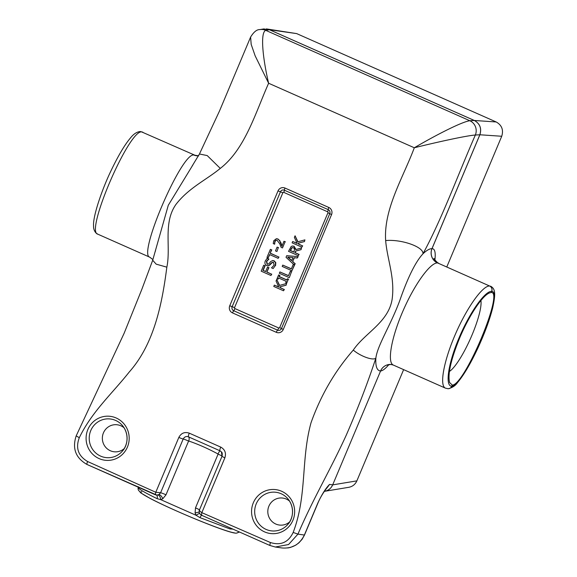 <?xml version="1.0" encoding="UTF-8"?>
<svg xmlns="http://www.w3.org/2000/svg" width="577" height="577" viewBox="0 0 577 577"><rect width="100%" height="100%" fill="white"/><g stroke="black" fill="none" stroke-linecap="round" stroke-linejoin="round"><path stroke-width="0.87" d="M230.685 528.135A4.082 3.296 -72 0 0 230.021 528.958L232.985 529.123M199.18 512.275A4.082 0.591 -16.8 0 0 195.091 513.025L196.108 515.304A4.082 0.721 145 0 1 199.584 513.472M199.462 509.938A4.082 0.368 22.8 0 0 195.495 507.89L195.091 513.025M157.91 495.066A4.082 2.048 -102.1 0 1 160.745 499.646L162.822 498.73A4.082 1.608 59.2 0 0 158.92 494.619L156.843 495.116M156.504 495.073A4.082 2.474 -64.1 0 1 157.124 498.658L160.745 499.646L196.108 515.304L199.988 517.641A4.082 0.952 112.2 0 1 201.993 515.182M138.574 487.305L138.978 488.632A4.082 3.981 129.9 0 0 139.064 487.565M138.978 488.632C141.394 490.594 147.445 493.934 157.124 498.658M162.822 498.73L165.988 494.828A4.082 0.368 22.8 0 0 160.601 492.758L158.92 494.619L156.619 495.08L155.3 494.749L155.783 492.268L160.601 492.758L183.19 439.01C184.489 436.767 186.256 436.046 188.484 436.847A4.082 1.991 112.2 0 1 188.722 441.008C198.214 444.254 207.98 448.581 218.027 453.991A4.082 0.382 115.4 0 1 219.938 450.774L188.484 436.847A4.082 0.844 113.9 0 1 189.278 433.161C184.669 431.661 181.185 433.075 178.834 437.424A4.082 0.368 22.8 0 0 183.19 439.01A4.082 0.368 22.8 0 1 188.585 441.08L188.722 441.008M218.027 453.991L218.084 454.149A4.082 0.368 -157.2 0 1 222.051 456.205M199.447 509.967L222.03 456.241A4.082 0.368 -157.2 0 1 222.044 456.219L199.447 509.967C199.296 510.537 200.082 511.438 201.827 512.657L224.879 457.813A4.082 0.368 -157.2 0 1 222.037 456.227L221.417 451.899L219.938 450.774A4.082 0.844 113.9 0 1 220.731 447.096L189.278 433.161M199.988 517.641L230.021 528.958M201.402 515.167L269.798 545.431L275.323 547.018L288.572 544.522L297.941 534.129L293.166 532.434C288.385 542.394 280.783 545.755 270.368 542.51L201.827 512.657L201.402 515.167L269.834 545.445L275.323 547.018L281.951 547.955M156.894 495.124L87.026 464.485C75.695 458.037 72.075 448.509 76.171 435.909L124.113 333.311L141.906 289.164L152.696 260.249M250.613 37.051L219.548 110.885L199.447 153.994L207.222 155.581L220.284 168.405C245.117 149.126 255.286 113.207 268.622 83.247C263.343 61.104 259.7 32.608 265.752 30.35A10.876 10.624 -99.4 0 0 259.838 29.6C256.844 29.441 253.779 31.923 250.613 37.051L251.175 44.379L255.164 55.868L268.622 83.247L414.308 147.77C435.794 142.44 466.584 135.581 475.354 135.025A10.876 10.509 -93.2 0 0 469.822 120.73C461.29 121.891 433.478 136.453 414.308 147.77C402.991 177.968 383.561 208.946 385.652 240.58C387.21 259.542 395.137 277.652 392.108 299.456C388.22 322.579 364.924 332.835 353.283 350.088C334.884 371.098 320.805 395.303 311.046 422.696C300.826 459.559 307.216 495.722 293.166 532.434M327.534 487.219L329.525 484.42C325.616 488.416 321.67 494.727 317.689 503.36L304.375 535.038L297.941 534.129C313.477 497.944 330.34 470.046 346.243 435.195C357.891 408.473 367.765 382.775 375.865 358.108C373.261 360.87 360.603 356.377 353.283 350.088M437.46 262.939L437.597 262.939A10.876 10.66 88.2 0 1 432.014 248.644L479.876 134.773C481.845 128.462 479.999 123.694 474.344 120.478C479.949 123.694 481.795 128.462 479.848 134.773L431.978 248.644A10.876 10.53 91.1 0 0 437.46 262.939C430.175 262.578 414.25 284.814 402.854 311.27C391.372 337.704 386.972 362.45 393.298 365.053L390.845 364.455A10.876 10.545 -86.6 0 0 380.546 371.004C376.954 370.65 375.396 366.352 375.865 358.108C377.452 345.371 390.304 325.94 399.681 300.805C407.845 277.357 415.606 261.698 422.948 253.83C423.994 247.014 401.542 239.022 385.652 240.58M192.884 164.935L168.296 205.246L152.696 260.241L156.172 264.151L166.847 267.165C171.088 246.927 162.851 222.967 175.999 204.366C188.809 187.799 206.314 179.923 220.284 168.405M155.574 250.267L155.307 251.413M76.243 435.923L79.287 437.712C92.046 411.459 112.306 393.442 129.226 372.028C154.369 343.755 162.187 303.156 166.847 267.165M198.452 155.84A10.876 10.653 85.5 0 1 193.656 154.968C181.178 153.576 137.651 254.94 149.768 257.191L149.832 257.219M259.838 29.6L263.538 28.987L269.43 29.737L474.316 120.478L469.822 120.73L265.752 30.35L269.43 29.737A2.719 0.563 -66.1 0 1 269.466 29.737L266.343 28.908M317.689 503.36A4.082 0.368 22.8 0 0 317.826 503.332L304.505 535.002A4.082 0.368 22.8 0 1 304.375 535.038C299.715 544.457 292.258 548.763 282.009 547.97M317.826 503.324A4.082 0.368 22.8 0 0 317.826 503.31C321.497 494.366 327.044 487.731 327.541 487.204M326.373 488.669L329.525 484.42L332.677 484.868C331.003 488.503 328.241 490.659 324.382 491.337L324.671 491.301M124.134 427.874A13.596 13.249 -90.2 0 0 104.329 431.12A13.596 13.249 -90.2 0 0 124.192 448.617M446.85 266.812L501.73 136.259C503.685 129.948 501.846 125.18 496.198 121.971L296.665 33.596L266.718 28.951M356.867 480.872L332.713 484.868C331.097 488.409 328.421 490.551 324.678 491.294L348.833 487.298C352.576 486.555 355.252 484.413 356.867 480.872L403.633 369.626M388.97 364.527C385.443 368.645 382.645 370.802 380.575 371.004L332.677 484.868L380.575 371.004A10.876 10.653 85.5 0 1 390.261 364.433M437.597 262.939L489.606 286.004C482.545 285.572 466.764 307.844 455.332 334.343C443.821 360.834 439.241 385.602 445.394 388.126L445.531 388.184M490.645 286.214L490.551 286.17C495.412 288.81 495.773 293.65 492.671 307.959C489.57 320.163 484.514 333.809 477.511 348.89C470.385 363.972 463.72 375.209 457.518 382.594C455.52 385.595 452.469 387.636 448.365 388.703A4.082 3.996 -93.1 0 0 451.813 386.258A4.082 0.368 -157.2 0 1 451.762 386.258A4.082 3.952 92.2 0 1 447.658 388.689M195.004 155.271L193.793 154.968A10.876 10.545 -86.6 0 0 197.954 155.855M139.764 131.578A4.082 3.996 86.9 0 1 139.843 131.57C136.475 132.054 133.265 134.29 130.207 138.271C124.502 145.087 118.04 156.042 110.827 171.138C102.345 188.737 92.731 216.303 93.568 225.975C93.431 228.607 94.239 230.944 95.998 232.993L97.664 234.118C85.093 231.658 128.844 129.991 141.646 131.902L194.911 155.235L198.726 155.819M142.815 132.155L140.312 131.578M491.222 292.51L491.705 291.363A4.082 3.996 -93.1 0 0 489.606 286.004A4.082 3.952 92.2 0 1 491.654 291.363A4.082 0.368 22.8 0 0 491.705 291.363C497.352 290.873 492.881 312.857 482.17 338.245C471.539 363.625 457.309 386.143 451.813 386.258L452.296 385.111L449.584 382.501C447.593 374.329 450.904 359.601 459.53 338.331C468.812 316.016 482.293 295.597 489.498 292.928L491.222 292.51C504.219 291.133 464.716 385.104 452.296 385.111M448.149 388.718A4.082 3.996 -93.1 0 0 448.365 388.71L448.646 388.682M139.843 131.57A4.082 3.996 86.9 0 1 141.646 131.902A4.082 3.952 -87.8 0 0 140.067 131.563M289.596 501.153A13.596 13.249 -90.2 0 0 269.791 504.399A13.596 13.249 -90.2 0 0 289.654 521.904M449.404 371.444A40.599 8.374 113.9 0 0 472.073 334.891A40.599 8.374 113.9 0 0 480.915 300.487M304.18 241.583L298.121 243.227L298.518 244.093L302.406 245.816L301.843 247.144L292.113 242.83L292.669 241.503L297.141 243.487L294.393 237.407L295.071 235.791L297.682 241.85L304.908 239.859L304.476 241.583L298.121 243.227M298.417 243.227L298.518 244.093M298.807 244.093L302.406 245.816M302.694 245.816L301.843 247.144M297.068 243.321L292.669 241.503M297.941 241.777L295.071 235.791M304.476 241.583L304.908 239.859M262.903 270.353L265.644 271.565L267.519 267.115L268.673 267.627L266.798 272.077L271.486 274.147L270.923 275.481L261.193 271.168L263.703 265.196L264.857 265.701L262.903 270.353L265.694 271.457M268.673 267.627L267.519 267.115M268.961 267.62L266.798 272.077M267.093 272.077L271.486 274.147M271.774 274.147L270.923 275.481M264.857 265.701L263.703 265.196M265.146 265.701L263.199 270.346M273.145 268.55L271.522 267.829L274.118 265.211L273.433 262.261L271.421 262.831L268.666 265.716L266.639 265.579C264.98 264.677 264.526 263.148 265.269 260.992L267.144 258.301L268.694 258.979L266.423 261.395L267.086 264.136L267.8 264.302L269.149 263.509L270.519 261.684L272.632 260.523L273.808 260.79L275.496 262.607L275.279 265.608L273.145 268.55L275.279 265.608M272.849 262.102L270.224 264.439M270.519 264.439L268.666 265.716M268.961 265.708L267.836 265.86M268.694 258.979L267.144 258.301M268.947 259.08L266.718 261.395L267.382 264.136L267.944 264.295M272.632 260.523L274.104 260.79L275.784 262.607L275.575 265.608M269.553 254.536L268.139 257.883L266.992 257.378L270.368 249.343L271.515 249.855L270.108 253.209L278.691 257.01L278.136 258.337L269.553 254.536M269.798 254.645L268.139 257.883M271.515 249.855L270.368 249.343M271.81 249.855L270.108 253.209M270.404 253.202L278.691 257.01M278.987 257.003L278.136 258.337M276.686 251.428L275.503 250.901L277.09 247.122L278.273 247.641L276.982 251.421L278.273 247.641M278.568 247.641L277.09 247.122M282.499 247.944L281.122 247.331L279.795 243.883L277.155 240.371L275.719 240.32L274.811 241.366L274.623 244.201L273.238 243.588L273.729 240.775L276.376 238.683L277.652 238.979L279.383 240.357L281.901 246.184L283.963 241.28L285.088 241.785L282.499 247.944L285.088 241.785M276.347 240.176L275.719 240.32L274.522 242.924M276.491 240.183L276.015 240.32M274.818 242.917L274.652 244.129M276.376 238.683L277.948 238.979L279.383 240.357M279.679 240.357L280.487 242.434M280.783 242.427L282.196 246.184M285.384 241.777L283.963 241.28M285.846 285.211L279.78 286.856L280.177 287.721L284.064 289.445L283.509 290.772L273.772 286.459L274.327 285.132L278.799 287.115L276.051 281.035L276.729 279.419L279.34 285.478L286.567 283.487L286.134 285.211L279.78 286.856M280.076 286.856L280.177 287.721M280.465 287.721L284.064 289.445M284.36 289.445L283.509 290.772M278.727 286.949L274.327 285.132M279.6 285.406L276.729 279.419M286.134 285.211L286.567 283.487M286.74 283.083L285.745 282.643L286.279 281.374L278.532 277.941L277.999 279.21L277.003 278.77L278.633 274.904L279.629 275.344L279.088 276.614L286.834 280.04L287.368 278.77L288.363 279.21L286.74 283.083L288.363 279.21M278.778 278.049L277.999 279.21M279.629 275.344L278.633 274.904M279.917 275.344L279.088 276.614M279.383 276.614L286.884 279.932M288.659 279.21L287.368 278.77M289.055 277.566L279.318 273.26L279.881 271.933L288.464 275.734L290.339 271.269L291.486 271.781L289.351 277.566L291.486 271.781M288.507 275.618L279.881 271.933M291.782 271.781L290.339 271.269M292.914 257.587L291.623 260.674L287.685 257.104L292.914 257.587M288.01 257.14L291.702 260.479M294.263 264.908L286.026 257.306L286.719 255.669L297.862 256.614L297.278 258.013L294.176 257.717L292.568 261.525L294.912 263.639L291.926 270.736L282.196 266.43L282.752 265.103L291.335 268.904L293.21 264.439L294.263 264.908M297.862 256.614L286.719 255.669M298.158 256.614L297.278 258.013M294.458 257.739L292.568 261.525M292.864 261.525L294.912 263.639M295.208 263.639L291.926 270.736M291.378 268.788L282.752 265.103M293.996 264.655L293.21 264.439M293.318 247.706L294.609 248.954L293.866 252.142L290.209 250.526L291.76 247.764L293.318 247.706M292.683 247.533L292.056 247.764L290.498 250.526L293.917 252.034M300.79 249.661L295.59 251.103L294.948 252.625L298.821 254.342L298.266 255.669L288.529 251.356L291.19 246.466L292.618 245.997L293.801 246.278L295.785 249.61L301.511 247.937L301.079 249.661L295.59 251.103M295.878 251.103L294.948 252.625M295.244 252.625L298.821 254.342M299.117 254.334L298.266 255.669M292.618 245.997L294.09 246.278L296.073 249.61M301.079 249.661L301.511 247.937M165.988 494.828L188.585 441.08M218.084 454.149L195.495 507.89M235.906 533.155A4.082 3.967 -96 0 0 238.892 531.77A4.082 3.981 96.2 0 1 235.452 533.134A4.082 3.981 96.2 0 1 235.438 533.134A4.082 3.981 96.2 0 1 235.2 533.098M141.834 491.871C135.71 491.142 152.184 500.18 176.966 511.135C201.661 522.091 228.542 532.261 234.298 532.823M224.879 457.813C226.35 453.075 224.965 449.505 220.731 447.096M178.834 437.424L155.783 492.268L87.61 461.521C78.212 455.96 75.443 448.026 79.287 437.712M270.368 542.51L269.798 545.431M434.892 260.155C435.801 252.51 434.842 248.68 432.014 248.644L431.978 248.644C429.598 248.629 426.591 250.353 422.948 253.83C442.105 218.604 458.102 174.369 475.354 135.025L479.876 134.773L501.73 136.259M87.069 464.499C86.709 464.261 86.889 463.273 87.61 461.521M264.569 531.879A22.114 21.551 -90.2 0 0 292.892 520.339A22.114 21.551 -90.2 0 0 281.641 491.265A22.114 21.551 -90.2 0 0 253.317 502.812A22.114 21.551 -90.2 0 0 264.569 531.879M229.74 305.76A5.438 5.301 -90.2 0 0 232.509 312.907L276.304 332.309A5.438 5.301 -90.2 0 0 283.271 329.467L331.559 214.601A5.438 5.301 -90.2 0 0 328.789 207.453L284.988 188.052A5.438 5.301 -90.2 0 0 278.027 190.893L229.74 305.76L234.565 307.628L282.853 192.761A0.728 0.707 89.8 0 1 283.783 192.379L327.585 211.773A0.728 0.707 89.8 0 1 327.952 212.733L279.672 327.599A0.728 0.707 89.8 0 1 278.734 327.981L234.94 308.58A0.728 0.707 89.8 0 1 234.565 307.628M99.107 458.6A22.114 21.551 -90.2 0 0 127.43 447.052A22.114 21.551 -90.2 0 0 116.179 417.986A22.114 21.551 -90.2 0 0 87.855 429.526A22.114 21.551 -90.2 0 0 99.107 458.6M496.198 121.971L474.344 120.478A2.719 0.563 -66.1 0 1 474.344 120.478L269.466 29.737L296.665 33.596M452.245 385.119L451.762 386.258C444.817 386.179 448.149 363.69 458.874 338.31C469.498 312.922 484.868 290.909 491.654 291.363L491.171 292.51M281.114 493.724A19.438 18.94 89.8 0 1 288.038 498.982A19.438 18.94 89.8 0 1 288.111 524.075A19.438 18.94 89.8 0 1 266.112 529.419A19.438 18.94 89.8 0 1 256.224 503.872A19.438 18.94 89.8 0 1 281.114 493.724M115.652 420.445A19.438 18.94 89.8 0 1 122.576 425.703A19.438 18.94 89.8 0 1 122.649 450.796A19.438 18.94 89.8 0 1 100.65 456.133A19.438 18.94 89.8 0 1 90.762 430.586A19.438 18.94 89.8 0 1 115.652 420.445M278.734 327.981A2.719 0.563 -66.1 0 1 277.523 330.145A3.087 3.008 -90.2 0 0 281.468 328.537L279.672 327.599M283.271 329.467L281.468 328.537L329.755 213.67L327.952 212.733M331.559 214.601L329.755 213.67A3.087 3.008 -90.2 0 0 328.183 209.617A2.719 0.563 -66.1 0 1 327.585 211.773M328.789 207.453A2.719 0.563 113.9 0 0 328.183 209.617L284.389 190.215A2.719 0.563 -66.1 0 1 283.783 192.379M284.988 188.052A2.719 0.563 113.9 0 0 284.389 190.215A3.087 3.008 -90.2 0 0 280.436 191.824L282.853 192.761M278.027 190.893L280.436 191.824L232.156 306.69A3.087 3.008 -90.2 0 0 233.721 310.743A2.719 0.563 113.9 0 0 234.94 308.58M232.509 312.907A2.719 0.563 -66.1 0 1 233.721 310.743L277.523 330.145A2.719 0.563 -66.1 0 0 276.304 332.309M156.288 494.936L156.937 495.131M235.438 533.126C226.011 532.412 172.97 510.429 150.381 498.564L140.781 492.917L138.372 490.082C137.997 489.08 137.997 487.969 138.379 486.743M222.037 456.227C222.448 453.767 222.239 452.325 221.409 451.906M199.433 510.003C199.512 509.267 197.925 512.874 201.366 515.16M199.433 154.009L192.033 166.226M155.263 494.741L87.026 464.485M152.927 259.6L149.768 257.191L97.664 234.118M287.8 547.97L290.447 547.429L295.698 545.186L298.828 542.907L302.117 539.279L304.505 535.016M390.845 364.455L387.196 365.082M434.113 258.489L434.113 258.489C433.377 258.28 434.495 259.65 437.46 262.578L438.448 263.09M393.298 365.053L445.394 388.126L447.968 388.71A4.082 4.082 0 0 0 448.286 388.718M264.201 28.9L263.509 28.994M235.452 533.134A4.082 4.082 0 0 0 236.325 533.134M236.62 533.09L239.491 532.03M288.038 498.982C294.955 507.659 292.943 518.911 288.111 524.075M122.576 425.703C129.493 434.38 127.481 445.632 122.649 450.796"/></g></svg>
